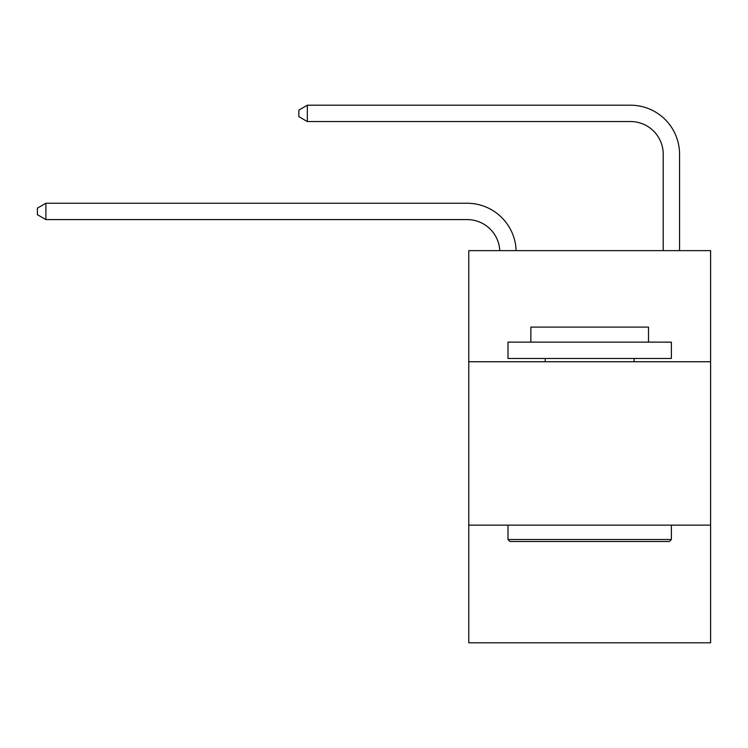 <?xml version="1.0" encoding="UTF-8"?>
<svg xmlns="http://www.w3.org/2000/svg" width="748" height="748" viewBox="0 0 748 748"><rect width="100%" height="100%" fill="white"/><g stroke="black" fill="none" stroke-linecap="round" stroke-linejoin="round"><path stroke-width="1.12" d="M710.6 361.742L710.6 250.636L468.772 250.636L468.772 361.742L710.6 361.742L710.6 642.794L468.772 642.794L468.772 361.742M710.6 525.143L468.772 525.143M467.135 219.585A32.678 32.678 0 0 1 499.776 250.636A32.678 32.678 0 0 0 467.135 219.585A32.678 32.678 0 0 1 499.776 250.636A32.678 32.678 0 0 0 467.135 219.585A32.678 32.678 0 0 1 499.776 250.636A32.678 32.678 0 0 0 467.135 219.585A32.678 32.678 0 0 1 499.776 250.636A32.678 32.678 0 0 0 467.135 219.585A32.678 32.678 0 0 1 499.776 250.636A32.678 32.678 0 0 0 467.135 219.585A32.678 32.678 0 0 1 499.776 250.636A32.678 32.678 0 0 0 467.135 219.585A32.678 32.678 0 0 1 499.776 250.636A32.678 32.678 0 0 0 467.135 219.585A32.678 32.678 0 0 1 499.776 250.636A32.678 32.678 0 0 0 467.135 219.585A32.678 32.678 0 0 1 499.776 250.636A32.678 32.678 0 0 0 467.135 219.585A32.678 32.678 0 0 1 499.776 250.636A32.678 32.678 0 0 0 467.135 219.585A32.678 32.678 0 0 1 499.776 250.636A32.678 32.678 0 0 0 467.135 219.585A32.678 32.678 0 0 1 499.776 250.636A32.678 32.678 0 0 0 467.135 219.585A32.678 32.678 0 0 1 499.776 250.636A32.678 32.678 0 0 0 467.135 219.585A32.678 32.678 0 0 1 499.776 250.636A32.678 32.678 0 0 0 467.135 219.585A32.678 32.678 0 0 1 499.776 250.636A32.678 32.678 -145.6 0 0 467.135 219.585L45.899 219.585L37.4 214.685L37.4 208.15L45.899 203.25L467.135 203.25A49.022 49.022 0 0 1 516.129 250.636M663.214 250.636L663.214 154.228A32.678 32.678 -159.4 0 0 630.536 121.55L307.334 121.55L298.835 116.651L298.835 110.115L307.334 105.206L630.536 105.206A49.022 49.022 20.6 0 1 679.558 154.228L679.558 250.636M45.899 219.585L45.899 203.25L467.135 203.25M663.214 154.228A32.678 32.678 -159.4 0 0 630.536 121.55A32.678 32.678 -159.4 0 1 663.214 154.228A32.678 32.678 -159.4 0 0 630.536 121.55A32.678 32.678 -159.4 0 1 663.214 154.228A32.678 32.678 -159.4 0 0 630.536 121.55A32.678 32.678 -159.4 0 1 663.214 154.228A32.678 32.678 -159.4 0 0 630.536 121.55A32.678 32.678 -159.4 0 1 663.214 154.228A32.678 32.678 -159.4 0 0 630.536 121.55A32.678 32.678 -159.4 0 1 663.214 154.228A32.678 32.678 -159.4 0 0 630.536 121.55A32.678 32.678 -159.4 0 1 663.214 154.228A32.678 32.678 -159.4 0 0 630.536 121.55A32.678 32.678 -159.4 0 1 663.214 154.228A32.678 32.678 -159.4 0 0 630.536 121.55A32.678 32.678 -159.4 0 1 663.214 154.228A32.678 32.678 -159.4 0 0 630.536 121.55A32.678 32.678 -159.4 0 1 663.214 154.228A32.678 32.678 -159.4 0 0 630.536 121.55A32.678 32.678 -159.4 0 1 663.214 154.228A32.678 32.678 -159.4 0 0 630.536 121.55A32.678 32.678 -159.4 0 1 663.214 154.228A32.678 32.678 -159.4 0 0 630.536 121.55A32.678 32.678 -159.4 0 1 663.214 154.228A32.678 32.678 -159.4 0 0 630.536 121.55A32.678 32.678 -159.4 0 1 663.214 154.228A32.678 32.678 -159.4 0 0 630.536 121.55A32.678 32.678 -159.4 0 1 663.214 154.228A32.678 32.678 -159.4 0 0 630.536 121.55M509.949 541.487L507.986 539.523L671.386 539.523L669.423 541.487L509.949 541.487M671.386 342.135L671.386 358.479L507.986 358.479L507.986 342.135L671.386 342.135M530.865 342.135L530.865 327.1L648.507 327.1L648.507 342.135M671.386 525.143L671.386 539.523M507.986 525.143L507.986 539.523M634.126 358.479L634.126 361.742M545.245 358.479L545.245 361.742M307.334 121.55L307.334 105.206L630.536 105.206"/></g></svg>
